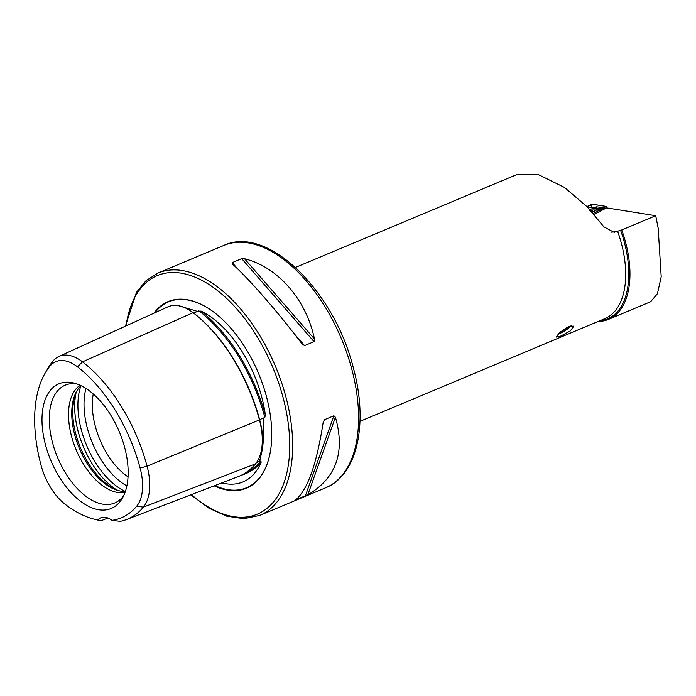 <?xml version="1.0" encoding="UTF-8"?>
<svg xmlns="http://www.w3.org/2000/svg" width="696" height="696" viewBox="0 0 696 696"><rect width="100%" height="100%" fill="white"/><g stroke="black" fill="none" stroke-linecap="round" stroke-linejoin="round"><path stroke-width="1.04" d="M178.559 305.727L197.481 311.382L201.101 311.069A94.056 51.669 67.2 0 1 261.626 396.642A94.056 51.669 67.2 0 1 265.35 414.886A129.839 71.323 -112.8 0 0 201.101 311.069M112.004 520.364A122.435 67.26 -112.8 0 0 136.712 506.175A46.91 25.769 -112.8 0 0 140.122 468.103A122.435 67.26 -112.8 0 0 77.447 366.818A46.91 25.769 67.2 0 0 50.016 366.079A122.435 67.26 -112.8 0 0 45.344 372.778A122.435 67.26 -112.8 0 0 41.099 465.45A46.91 25.769 -112.8 0 0 65.119 504.261A122.435 67.26 -112.8 0 0 94.299 519.225A122.435 67.26 -112.8 0 0 97.84 519.982A25.039 13.755 -112.8 0 1 100.789 517.815A25.039 13.755 -112.8 0 1 112.004 520.364L120.208 521.365A126.054 69.243 -112.8 0 0 126.541 519.538L238.189 476.603A129.647 71.218 -112.8 0 0 255.51 463.867A54.123 29.728 -112.8 0 0 259.451 419.932A129.647 71.218 -112.8 0 0 193.079 312.687A54.123 29.728 67.2 0 0 167.762 306.901L58.89 356.456A50.53 27.753 67.2 0 1 82.528 361.859L193.079 312.687M241.495 475.159A129.839 71.323 -112.8 0 0 261.078 462.448L260.939 460.952L259.608 461.422L262.027 450.904L263.497 418.061L264.845 417.382L265.35 414.886M259.73 459.838L259.956 459.212M560.811 336.038L556.13 337.099L559.767 332.41L568.728 326.45L573.869 326.12L570.294 330.922L560.811 336.038M594.071 214.351L606.581 207.86L655.71 215.699L658.172 228.114L661.2 276.747L657.407 293.773L650.621 301.725L608.522 319.377A85.538 46.989 67.2 0 1 598.203 321.439M655.71 215.699L621.737 229.95A85.538 46.989 67.2 0 1 625.452 241.834A85.538 46.989 67.2 0 1 608.522 319.377M261.078 462.448A94.056 51.669 67.2 0 1 227.087 483.911A94.056 51.669 67.2 0 1 221.815 482.902M214.168 485.843A101.19 55.584 -112.8 0 0 270.457 451.086A101.19 55.584 -112.8 0 0 266.438 396.485A101.19 55.584 -112.8 0 0 211.48 310.451A101.19 55.584 -112.8 0 0 153.912 313.2M93.264 393.98A58.421 32.094 -112.8 0 0 95.395 426.587A58.421 32.094 -112.8 0 0 128.038 476.873M77.421 390.065A59.865 32.886 -112.8 0 0 75.899 434.382A59.865 32.886 -112.8 0 0 119.721 490.924M81.067 385.688A58.421 32.094 -112.8 0 0 76.838 390.995A58.421 32.094 -112.8 0 0 74.82 435.217A58.421 32.094 -112.8 0 0 118.651 490.68A58.421 32.094 -112.8 0 0 125.393 491.385M80.127 385.245A58.421 32.094 -112.8 0 0 71.601 436.566A58.421 32.094 -112.8 0 0 125.054 492.368M76.725 383.879A63.893 35.105 -112.8 0 0 71.383 383.687A63.893 35.105 -112.8 0 0 52.644 443.082A63.893 35.105 -112.8 0 0 120.034 499.693A63.893 35.105 -112.8 0 0 123.644 495.752M45.562 445.092A67.582 37.123 -112.8 0 0 82.493 502.703A67.582 37.123 -112.8 0 0 122.261 498.362A67.582 37.123 -112.8 0 0 124.601 447.206A67.582 37.123 -112.8 0 0 73.898 383.035A67.582 37.123 -112.8 0 0 45.562 445.092M232.273 263.88L232.22 262.601L241.686 258.625L244.531 258.738C277.826 266.916 306.275 299.558 314.453 338.978L314.026 341.632L304.561 345.599L302.203 344.111C277.565 311.599 249.116 278.957 232.273 263.88L232.107 263.714M621.737 229.95L614.116 232.316L603.945 226.879L587.276 206.929L564.465 187.441L538.495 174.635L516.293 174.8L295.443 267.429M295.539 499.989C307.484 490.141 316.697 464.267 323.17 422.368L324.423 419.731L333.889 415.764L335.42 417.226C345.399 452.226 336.194 478.108 307.797 494.856L295.965 499.676M107.923 518.042L100.859 520.843L97.84 519.982M94.299 519.225L99.719 520.573A126.054 69.243 -112.8 0 0 100.859 520.843M126.541 519.538A126.054 69.243 -112.8 0 0 143.385 507.14A50.53 27.753 -112.8 0 0 147.065 466.137A126.054 69.243 -112.8 0 0 82.528 361.859L77.447 366.818M50.016 366.079L52.983 361.067A126.054 69.243 -112.8 0 0 48.181 367.966L45.344 372.778M52.983 361.067A50.53 27.753 67.2 0 1 58.89 356.456M592.026 212.036A12.728 1.836 -17.3 0 0 597.647 208.626A12.728 1.836 -17.3 0 0 597.011 208.287A12.728 1.836 -17.3 0 0 589.582 209.357M592.226 212.254L598.238 209.131A4.176 0.6 -17.3 0 0 598.83 208.4A4.176 0.6 -17.3 0 0 598.795 208.391L592.078 207.321A4.176 0.6 -17.3 0 0 588.329 208.026M606.381 207.965L606.399 206.442L592.705 204.259L589.938 205.033L586.945 206.59L592.644 204.285L606.32 206.468L593.253 213.42L600.639 209.592M593.27 213.437L606.399 206.442M606.416 206.581L606.642 207.869M591.226 207.356L591.478 205.668L592.644 204.285M593.871 207.608L596.733 206.79L603.458 207.86L604.328 208.626M603.458 207.86L600.813 208.809L601.553 209.296L598.856 208.409M591.383 211.323A7.508 1.079 -17.3 0 0 591.739 210.053A7.508 1.079 -17.3 0 0 591.243 210.079A7.508 1.079 -17.3 0 0 590.347 210.183M596.037 210.157A10.953 1.575 -17.3 0 0 595.35 210.018A29.206 29.206 0 0 0 591.243 210.079M591.295 211.219A6.986 1.009 -17.3 0 0 591.304 210.218A6.986 1.009 -17.3 0 0 590.443 210.288M591.304 210.218L589.825 210.731M571.112 325.676A9.848 2.279 -31.8 0 1 562.185 332.34A9.848 2.279 -31.8 0 1 557.94 334.184M570.128 325.937A8.343 1.931 -31.8 0 1 562.368 331.835A8.343 1.931 -31.8 0 1 558.688 333.419M190.269 310.677A53.305 29.284 67.2 0 1 193.679 313.07A0.835 0.505 127.5 0 0 193.679 313.07L197.481 311.382M259.408 419.758L259.634 419.644A128.83 70.774 -112.8 0 0 193.679 313.07A0.835 0.505 127.5 0 1 193.61 313.096M262.027 450.904L262.288 449.372A94.9 52.13 -112.8 0 0 263.105 424.09M351.654 368.636A131.44 72.201 -112.8 0 0 223.955 245.375C267.499 224.878 334.036 290.65 353.246 367.497C368.497 422.629 357.805 474.959 325.632 487.792A131.44 72.201 -112.8 0 0 351.654 368.636M214.873 485.573A100.798 55.375 -112.8 0 0 270.492 450.912M325.632 487.792L259.712 515.44A131.44 72.201 -112.8 0 0 285.734 396.285A131.44 72.201 -112.8 0 0 158.044 273.015L146.038 280.671L136.416 292.424L125.437 326.163M191.417 494.595A129.352 71.062 -112.8 0 0 271.501 504.182A129.352 71.062 -112.8 0 0 282.907 396.929A129.352 71.062 -112.8 0 0 197.577 278.243A129.352 71.062 -112.8 0 0 126.063 325.876M85.991 388.464A64.319 35.331 -112.8 0 0 87.4 428.397A64.319 35.331 -112.8 0 0 126.863 485.921M80.91 385.836A66.764 36.679 -112.8 0 0 81.423 430.267A66.764 36.679 -112.8 0 0 125.184 491.393M76.047 392.962A66.764 36.679 -112.8 0 0 78.196 431.616A66.764 36.679 -112.8 0 0 116.693 489.871M617.613 231.29A83.459 45.84 67.2 0 1 621.293 243.035A83.459 45.84 67.2 0 1 604.772 318.69L359.997 421.35M620.58 230.272A84.677 46.519 67.2 0 1 624.286 242.095A84.677 46.519 67.2 0 1 599.787 320.778M616.7 231.672L611.41 232.142M136.712 506.175L143.385 507.14L255.51 463.867M264.845 417.382A129.004 70.862 -112.8 0 0 198.917 310.834M261.357 450.477A53.305 29.284 -112.8 0 0 259.634 419.644L263.497 418.061M245.627 472.802A129.004 70.862 -112.8 0 0 260.939 460.952M256.45 462.649L259.608 461.422M140.122 468.103L147.065 466.137L259.451 419.932M211.619 310.555A100.798 55.375 -112.8 0 0 154.886 312.756M244.531 258.738L314.453 338.978M241.686 258.625L314.026 341.632M232.22 262.601L238.267 269.535M293.982 333.471L304.561 345.599M335.42 417.226L307.797 494.856M333.889 415.764L305.309 496.065M324.423 419.731L322.944 423.873M591.478 205.668L589.982 205.033M600.039 209.905L598.238 209.131M596.733 206.79A2.923 2.775 -80.9 0 1 594.923 207.773M598.83 208.4L600.883 208.826M223.955 245.375L158.044 273.015M190.869 494.804L208.748 508.08L226.696 516.197L243.957 518.72L259.712 515.44M606.712 207.886L606.477 206.494"/></g></svg>
